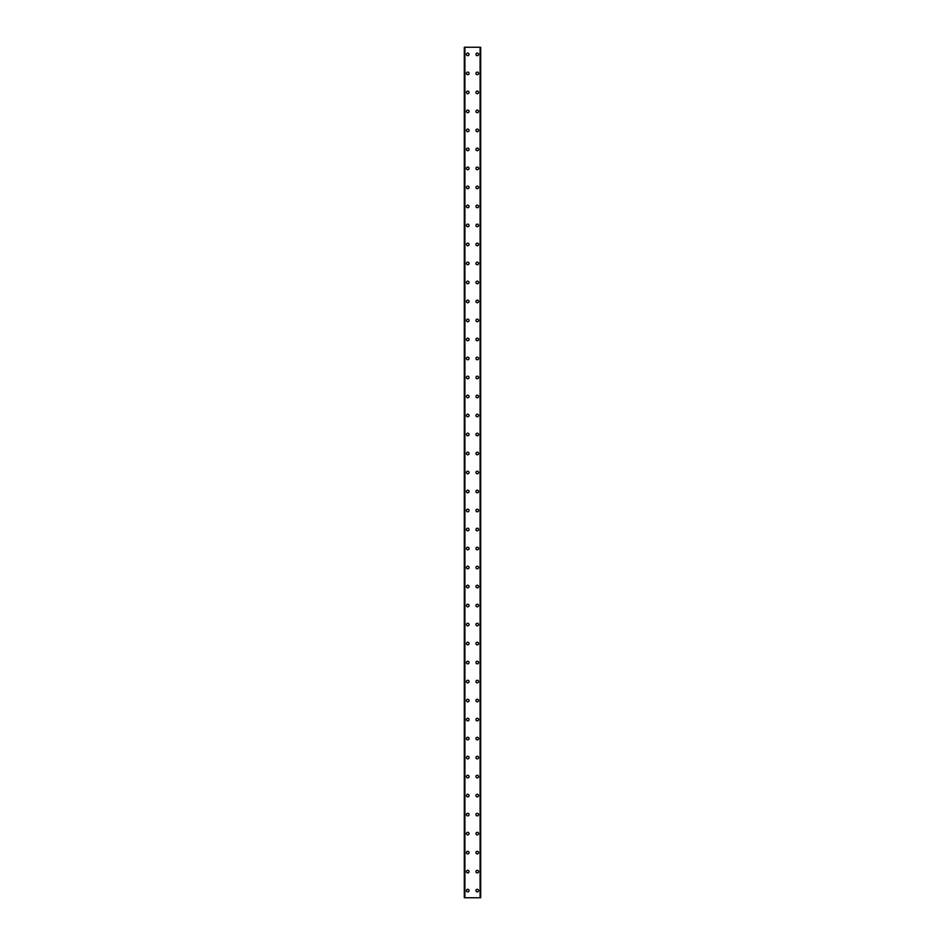 <?xml version="1.0" encoding="UTF-8"?>
<svg xmlns="http://www.w3.org/2000/svg" width="945" height="945" viewBox="0 0 945 945"><rect width="100%" height="100%" fill="white"/><g stroke="black" fill="none" stroke-linecap="round" stroke-linejoin="round"><path stroke-width="1.42" d="M466.44 890.627A1.311 1.311 0 0 1 467.751 889.316A1.311 1.311 0 0 1 469.051 890.627A1.311 1.311 0 0 1 467.751 891.926A1.311 1.311 0 0 1 466.44 890.627M466.44 871.621A1.311 1.311 0 0 1 467.751 870.31A1.311 1.311 0 0 1 469.051 871.621A1.311 1.311 0 0 1 467.751 872.92A1.311 1.311 0 0 1 466.44 871.621M466.44 852.614A1.311 1.311 0 0 1 467.751 851.303A1.311 1.311 0 0 1 469.051 852.614A1.311 1.311 0 0 1 467.751 853.914A1.311 1.311 0 0 1 466.44 852.614M466.44 833.608A1.311 1.311 0 0 1 467.751 832.297A1.311 1.311 0 0 1 469.051 833.608A1.311 1.311 0 0 1 467.751 834.907A1.311 1.311 0 0 1 466.44 833.608M466.44 814.602A1.311 1.311 0 0 1 467.751 813.291A1.311 1.311 0 0 1 469.051 814.602A1.311 1.311 0 0 1 467.751 815.913A1.311 1.311 0 0 1 466.44 814.602M466.44 795.595A1.311 1.311 0 0 1 467.751 794.284A1.311 1.311 0 0 1 469.051 795.595A1.311 1.311 0 0 1 467.751 796.907A1.311 1.311 0 0 1 466.44 795.595M466.44 776.589A1.311 1.311 0 0 1 467.751 775.278A1.311 1.311 0 0 1 469.051 776.589A1.311 1.311 0 0 1 467.751 777.9A1.311 1.311 0 0 1 466.44 776.589M466.44 757.583A1.311 1.311 0 0 1 467.751 756.272A1.311 1.311 0 0 1 469.051 757.583A1.311 1.311 0 0 1 467.751 758.894A1.311 1.311 0 0 1 466.44 757.583M466.44 738.577A1.311 1.311 0 0 1 467.751 737.277A1.311 1.311 0 0 1 469.051 738.577A1.311 1.311 0 0 1 467.751 739.888A1.311 1.311 0 0 1 466.44 738.577M466.44 719.57A1.311 1.311 0 0 1 467.751 718.271A1.311 1.311 0 0 1 469.051 719.57A1.311 1.311 0 0 1 467.751 720.881A1.311 1.311 0 0 1 466.44 719.57M466.44 700.564A1.311 1.311 0 0 1 467.751 699.265A1.311 1.311 0 0 1 469.051 700.564A1.311 1.311 0 0 1 467.751 701.875A1.311 1.311 0 0 1 466.44 700.564M466.44 681.558A1.311 1.311 0 0 1 467.751 680.258A1.311 1.311 0 0 1 469.051 681.558A1.311 1.311 0 0 1 467.751 682.869A1.311 1.311 0 0 1 466.44 681.558M466.44 662.551A1.311 1.311 0 0 1 467.751 661.252A1.311 1.311 0 0 1 469.051 662.551A1.311 1.311 0 0 1 467.751 663.862A1.311 1.311 0 0 1 466.44 662.551M466.44 643.545A1.311 1.311 0 0 1 467.751 642.246A1.311 1.311 0 0 1 469.051 643.545A1.311 1.311 0 0 1 467.751 644.856A1.311 1.311 0 0 1 466.44 643.545M466.44 624.55A1.311 1.311 0 0 1 467.751 623.239A1.311 1.311 0 0 1 469.051 624.55A1.311 1.311 0 0 1 467.751 625.85A1.311 1.311 0 0 1 466.44 624.55M466.44 605.544A1.311 1.311 0 0 1 467.751 604.233A1.311 1.311 0 0 1 469.051 605.544A1.311 1.311 0 0 1 467.751 606.844A1.311 1.311 0 0 1 466.44 605.544M466.44 586.538A1.311 1.311 0 0 1 467.751 585.227A1.311 1.311 0 0 1 469.051 586.538A1.311 1.311 0 0 1 467.751 587.837A1.311 1.311 0 0 1 466.44 586.538M466.44 567.532A1.311 1.311 0 0 1 467.751 566.22A1.311 1.311 0 0 1 469.051 567.532A1.311 1.311 0 0 1 467.751 568.831A1.311 1.311 0 0 1 466.44 567.532M466.44 548.525A1.311 1.311 0 0 1 467.751 547.214A1.311 1.311 0 0 1 469.051 548.525A1.311 1.311 0 0 1 467.751 549.825A1.311 1.311 0 0 1 466.44 548.525M466.44 529.519A1.311 1.311 0 0 1 467.751 528.208A1.311 1.311 0 0 1 469.051 529.519A1.311 1.311 0 0 1 467.751 530.818A1.311 1.311 0 0 1 466.44 529.519M466.44 510.513A1.311 1.311 0 0 1 467.751 509.201A1.311 1.311 0 0 1 469.051 510.513A1.311 1.311 0 0 1 467.751 511.812A1.311 1.311 0 0 1 466.44 510.513M466.44 491.506A1.311 1.311 0 0 1 467.751 490.195A1.311 1.311 0 0 1 469.051 491.506A1.311 1.311 0 0 1 467.751 492.817A1.311 1.311 0 0 1 466.44 491.506M466.44 472.5A1.311 1.311 0 0 1 467.751 471.189A1.311 1.311 0 0 1 469.051 472.5A1.311 1.311 0 0 1 467.751 473.811A1.311 1.311 0 0 1 466.44 472.5M466.44 453.494A1.311 1.311 0 0 1 467.751 452.183A1.311 1.311 0 0 1 469.051 453.494A1.311 1.311 0 0 1 467.751 454.805A1.311 1.311 0 0 1 466.44 453.494M466.44 434.487A1.311 1.311 0 0 1 467.751 433.188A1.311 1.311 0 0 1 469.051 434.487A1.311 1.311 0 0 1 467.751 435.799A1.311 1.311 0 0 1 466.44 434.487M466.44 415.481A1.311 1.311 0 0 1 467.751 414.182A1.311 1.311 0 0 1 469.051 415.481A1.311 1.311 0 0 1 467.751 416.792A1.311 1.311 0 0 1 466.44 415.481M466.44 396.475A1.311 1.311 0 0 1 467.751 395.175A1.311 1.311 0 0 1 469.051 396.475A1.311 1.311 0 0 1 467.751 397.786A1.311 1.311 0 0 1 466.44 396.475M466.44 377.468A1.311 1.311 0 0 1 467.751 376.169A1.311 1.311 0 0 1 469.051 377.468A1.311 1.311 0 0 1 467.751 378.78A1.311 1.311 0 0 1 466.44 377.468M466.44 358.462A1.311 1.311 0 0 1 467.751 357.163A1.311 1.311 0 0 1 469.051 358.462A1.311 1.311 0 0 1 467.751 359.773A1.311 1.311 0 0 1 466.44 358.462M466.44 339.456A1.311 1.311 0 0 1 467.751 338.156A1.311 1.311 0 0 1 469.051 339.456A1.311 1.311 0 0 1 467.751 340.767A1.311 1.311 0 0 1 466.44 339.456M466.44 320.449A1.311 1.311 0 0 1 467.751 319.15A1.311 1.311 0 0 1 469.051 320.449A1.311 1.311 0 0 1 467.751 321.761A1.311 1.311 0 0 1 466.44 320.449M466.44 301.455A1.311 1.311 0 0 1 467.751 300.144A1.311 1.311 0 0 1 469.051 301.455A1.311 1.311 0 0 1 467.751 302.754A1.311 1.311 0 0 1 466.44 301.455M466.44 282.449A1.311 1.311 0 0 1 467.751 281.137A1.311 1.311 0 0 1 469.051 282.449A1.311 1.311 0 0 1 467.751 283.748A1.311 1.311 0 0 1 466.44 282.449M466.44 263.442A1.311 1.311 0 0 1 467.751 262.131A1.311 1.311 0 0 1 469.051 263.442A1.311 1.311 0 0 1 467.751 264.742A1.311 1.311 0 0 1 466.44 263.442M466.44 244.436A1.311 1.311 0 0 1 467.751 243.125A1.311 1.311 0 0 1 469.051 244.436A1.311 1.311 0 0 1 467.751 245.735A1.311 1.311 0 0 1 466.44 244.436M466.44 225.43A1.311 1.311 0 0 1 467.751 224.119A1.311 1.311 0 0 1 469.051 225.43A1.311 1.311 0 0 1 467.751 226.729A1.311 1.311 0 0 1 466.44 225.43M466.44 206.423A1.311 1.311 0 0 1 467.751 205.112A1.311 1.311 0 0 1 469.051 206.423A1.311 1.311 0 0 1 467.751 207.723A1.311 1.311 0 0 1 466.44 206.423M466.44 187.417A1.311 1.311 0 0 1 467.751 186.106A1.311 1.311 0 0 1 469.051 187.417A1.311 1.311 0 0 1 467.751 188.728A1.311 1.311 0 0 1 466.44 187.417M466.44 168.411A1.311 1.311 0 0 1 467.751 167.1A1.311 1.311 0 0 1 469.051 168.411A1.311 1.311 0 0 1 467.751 169.722A1.311 1.311 0 0 1 466.44 168.411M466.44 149.404A1.311 1.311 0 0 1 467.751 148.093A1.311 1.311 0 0 1 469.051 149.404A1.311 1.311 0 0 1 467.751 150.716A1.311 1.311 0 0 1 466.44 149.404M466.44 130.398A1.311 1.311 0 0 1 467.751 129.087A1.311 1.311 0 0 1 469.051 130.398A1.311 1.311 0 0 1 467.751 131.709A1.311 1.311 0 0 1 466.44 130.398M466.44 111.392A1.311 1.311 0 0 1 467.751 110.093A1.311 1.311 0 0 1 469.051 111.392A1.311 1.311 0 0 1 467.751 112.703A1.311 1.311 0 0 1 466.44 111.392M466.44 92.386A1.311 1.311 0 0 1 467.751 91.086A1.311 1.311 0 0 1 469.051 92.386A1.311 1.311 0 0 1 467.751 93.697A1.311 1.311 0 0 1 466.44 92.386M466.44 73.379A1.311 1.311 0 0 1 467.751 72.08A1.311 1.311 0 0 1 469.051 73.379A1.311 1.311 0 0 1 467.751 74.69A1.311 1.311 0 0 1 466.44 73.379M466.44 54.373A1.311 1.311 0 0 1 467.751 53.074A1.311 1.311 0 0 1 469.051 54.373A1.311 1.311 0 0 1 467.751 55.684A1.311 1.311 0 0 1 466.44 54.373M475.949 890.627A1.311 1.311 0 0 1 477.249 889.316A1.311 1.311 0 0 1 478.56 890.627A1.311 1.311 0 0 1 477.249 891.926A1.311 1.311 0 0 1 475.949 890.627M475.949 871.621A1.311 1.311 0 0 1 477.249 870.31A1.311 1.311 0 0 1 478.56 871.621A1.311 1.311 0 0 1 477.249 872.92A1.311 1.311 0 0 1 475.949 871.621M475.949 852.614A1.311 1.311 0 0 1 477.249 851.303A1.311 1.311 0 0 1 478.56 852.614A1.311 1.311 0 0 1 477.249 853.914A1.311 1.311 0 0 1 475.949 852.614M475.949 833.608A1.311 1.311 0 0 1 477.249 832.297A1.311 1.311 0 0 1 478.56 833.608A1.311 1.311 0 0 1 477.249 834.907A1.311 1.311 0 0 1 475.949 833.608M475.949 814.602A1.311 1.311 0 0 1 477.249 813.291A1.311 1.311 0 0 1 478.56 814.602A1.311 1.311 0 0 1 477.249 815.913A1.311 1.311 0 0 1 475.949 814.602M475.949 795.595A1.311 1.311 0 0 1 477.249 794.284A1.311 1.311 0 0 1 478.56 795.595A1.311 1.311 0 0 1 477.249 796.907A1.311 1.311 0 0 1 475.949 795.595M475.949 776.589A1.311 1.311 0 0 1 477.249 775.278A1.311 1.311 0 0 1 478.56 776.589A1.311 1.311 0 0 1 477.249 777.9A1.311 1.311 0 0 1 475.949 776.589M475.949 757.583A1.311 1.311 0 0 1 477.249 756.272A1.311 1.311 0 0 1 478.56 757.583A1.311 1.311 0 0 1 477.249 758.894A1.311 1.311 0 0 1 475.949 757.583M475.949 738.577A1.311 1.311 0 0 1 477.249 737.277A1.311 1.311 0 0 1 478.56 738.577A1.311 1.311 0 0 1 477.249 739.888A1.311 1.311 0 0 1 475.949 738.577M475.949 719.57A1.311 1.311 0 0 1 477.249 718.271A1.311 1.311 0 0 1 478.56 719.57A1.311 1.311 0 0 1 477.249 720.881A1.311 1.311 0 0 1 475.949 719.57M475.949 700.564A1.311 1.311 0 0 1 477.249 699.265A1.311 1.311 0 0 1 478.56 700.564A1.311 1.311 0 0 1 477.249 701.875A1.311 1.311 0 0 1 475.949 700.564M475.949 681.558A1.311 1.311 0 0 1 477.249 680.258A1.311 1.311 0 0 1 478.56 681.558A1.311 1.311 0 0 1 477.249 682.869A1.311 1.311 0 0 1 475.949 681.558M475.949 662.551A1.311 1.311 0 0 1 477.249 661.252A1.311 1.311 0 0 1 478.56 662.551A1.311 1.311 0 0 1 477.249 663.862A1.311 1.311 0 0 1 475.949 662.551M475.949 643.545A1.311 1.311 0 0 1 477.249 642.246A1.311 1.311 0 0 1 478.56 643.545A1.311 1.311 0 0 1 477.249 644.856A1.311 1.311 0 0 1 475.949 643.545M475.949 624.55A1.311 1.311 0 0 1 477.249 623.239A1.311 1.311 0 0 1 478.56 624.55A1.311 1.311 0 0 1 477.249 625.85A1.311 1.311 0 0 1 475.949 624.55M475.949 605.544A1.311 1.311 0 0 1 477.249 604.233A1.311 1.311 0 0 1 478.56 605.544A1.311 1.311 0 0 1 477.249 606.844A1.311 1.311 0 0 1 475.949 605.544M475.949 586.538A1.311 1.311 0 0 1 477.249 585.227A1.311 1.311 0 0 1 478.56 586.538A1.311 1.311 0 0 1 477.249 587.837A1.311 1.311 0 0 1 475.949 586.538M475.949 567.532A1.311 1.311 0 0 1 477.249 566.22A1.311 1.311 0 0 1 478.56 567.532A1.311 1.311 0 0 1 477.249 568.831A1.311 1.311 0 0 1 475.949 567.532M475.949 548.525A1.311 1.311 0 0 1 477.249 547.214A1.311 1.311 0 0 1 478.56 548.525A1.311 1.311 0 0 1 477.249 549.825A1.311 1.311 0 0 1 475.949 548.525M475.949 529.519A1.311 1.311 0 0 1 477.249 528.208A1.311 1.311 0 0 1 478.56 529.519A1.311 1.311 0 0 1 477.249 530.818A1.311 1.311 0 0 1 475.949 529.519M475.949 510.513A1.311 1.311 0 0 1 477.249 509.201A1.311 1.311 0 0 1 478.56 510.513A1.311 1.311 0 0 1 477.249 511.812A1.311 1.311 0 0 1 475.949 510.513M475.949 491.506A1.311 1.311 0 0 1 477.249 490.195A1.311 1.311 0 0 1 478.56 491.506A1.311 1.311 0 0 1 477.249 492.817A1.311 1.311 0 0 1 475.949 491.506M475.949 472.5A1.311 1.311 0 0 1 477.249 471.189A1.311 1.311 0 0 1 478.56 472.5A1.311 1.311 0 0 1 477.249 473.811A1.311 1.311 0 0 1 475.949 472.5M475.949 453.494A1.311 1.311 0 0 1 477.249 452.183A1.311 1.311 0 0 1 478.56 453.494A1.311 1.311 0 0 1 477.249 454.805A1.311 1.311 0 0 1 475.949 453.494M475.949 434.487A1.311 1.311 0 0 1 477.249 433.188A1.311 1.311 0 0 1 478.56 434.487A1.311 1.311 0 0 1 477.249 435.799A1.311 1.311 0 0 1 475.949 434.487M475.949 415.481A1.311 1.311 0 0 1 477.249 414.182A1.311 1.311 0 0 1 478.56 415.481A1.311 1.311 0 0 1 477.249 416.792A1.311 1.311 0 0 1 475.949 415.481M475.949 396.475A1.311 1.311 0 0 1 477.249 395.175A1.311 1.311 0 0 1 478.56 396.475A1.311 1.311 0 0 1 477.249 397.786A1.311 1.311 0 0 1 475.949 396.475M475.949 377.468A1.311 1.311 0 0 1 477.249 376.169A1.311 1.311 0 0 1 478.56 377.468A1.311 1.311 0 0 1 477.249 378.78A1.311 1.311 0 0 1 475.949 377.468M475.949 358.462A1.311 1.311 0 0 1 477.249 357.163A1.311 1.311 0 0 1 478.56 358.462A1.311 1.311 0 0 1 477.249 359.773A1.311 1.311 0 0 1 475.949 358.462M475.949 339.456A1.311 1.311 0 0 1 477.249 338.156A1.311 1.311 0 0 1 478.56 339.456A1.311 1.311 0 0 1 477.249 340.767A1.311 1.311 0 0 1 475.949 339.456M475.949 320.449A1.311 1.311 0 0 1 477.249 319.15A1.311 1.311 0 0 1 478.56 320.449A1.311 1.311 0 0 1 477.249 321.761A1.311 1.311 0 0 1 475.949 320.449M475.949 301.455A1.311 1.311 0 0 1 477.249 300.144A1.311 1.311 0 0 1 478.56 301.455A1.311 1.311 0 0 1 477.249 302.754A1.311 1.311 0 0 1 475.949 301.455M475.949 282.449A1.311 1.311 0 0 1 477.249 281.137A1.311 1.311 0 0 1 478.56 282.449A1.311 1.311 0 0 1 477.249 283.748A1.311 1.311 0 0 1 475.949 282.449M475.949 263.442A1.311 1.311 0 0 1 477.249 262.131A1.311 1.311 0 0 1 478.56 263.442A1.311 1.311 0 0 1 477.249 264.742A1.311 1.311 0 0 1 475.949 263.442M475.949 244.436A1.311 1.311 0 0 1 477.249 243.125A1.311 1.311 0 0 1 478.56 244.436A1.311 1.311 0 0 1 477.249 245.735A1.311 1.311 0 0 1 475.949 244.436M475.949 225.43A1.311 1.311 0 0 1 477.249 224.119A1.311 1.311 0 0 1 478.56 225.43A1.311 1.311 0 0 1 477.249 226.729A1.311 1.311 0 0 1 475.949 225.43M475.949 206.423A1.311 1.311 0 0 1 477.249 205.112A1.311 1.311 0 0 1 478.56 206.423A1.311 1.311 0 0 1 477.249 207.723A1.311 1.311 0 0 1 475.949 206.423M475.949 187.417A1.311 1.311 0 0 1 477.249 186.106A1.311 1.311 0 0 1 478.56 187.417A1.311 1.311 0 0 1 477.249 188.728A1.311 1.311 0 0 1 475.949 187.417M475.949 168.411A1.311 1.311 0 0 1 477.249 167.1A1.311 1.311 0 0 1 478.56 168.411A1.311 1.311 0 0 1 477.249 169.722A1.311 1.311 0 0 1 475.949 168.411M475.949 149.404A1.311 1.311 0 0 1 477.249 148.093A1.311 1.311 0 0 1 478.56 149.404A1.311 1.311 0 0 1 477.249 150.716A1.311 1.311 0 0 1 475.949 149.404M475.949 130.398A1.311 1.311 0 0 1 477.249 129.087A1.311 1.311 0 0 1 478.56 130.398A1.311 1.311 0 0 1 477.249 131.709A1.311 1.311 0 0 1 475.949 130.398M475.949 111.392A1.311 1.311 0 0 1 477.249 110.093A1.311 1.311 0 0 1 478.56 111.392A1.311 1.311 0 0 1 477.249 112.703A1.311 1.311 0 0 1 475.949 111.392M475.949 92.386A1.311 1.311 0 0 1 477.249 91.086A1.311 1.311 0 0 1 478.56 92.386A1.311 1.311 0 0 1 477.249 93.697A1.311 1.311 0 0 1 475.949 92.386M475.949 73.379A1.311 1.311 0 0 1 477.249 72.08A1.311 1.311 0 0 1 478.56 73.379A1.311 1.311 0 0 1 477.249 74.69A1.311 1.311 0 0 1 475.949 73.379M475.949 54.373A1.311 1.311 0 0 1 477.249 53.074A1.311 1.311 0 0 1 478.56 54.373A1.311 1.311 0 0 1 477.249 55.684A1.311 1.311 0 0 1 475.949 54.373M480.639 47.25L464.302 47.25L464.302 897.75L480.698 897.75L480.698 47.25L480.639 897.75M480.698 47.25L480.698 897.75M464.302 897.75L464.302 47.25M464.786 47.25L464.786 897.75M464.905 47.25L464.905 897.75M480.095 47.25L480.095 897.75M480.214 47.25L480.214 897.75M464.361 47.25L464.361 897.75M464.798 47.25L464.798 897.75M480.202 47.25L480.202 897.75"/></g></svg>
